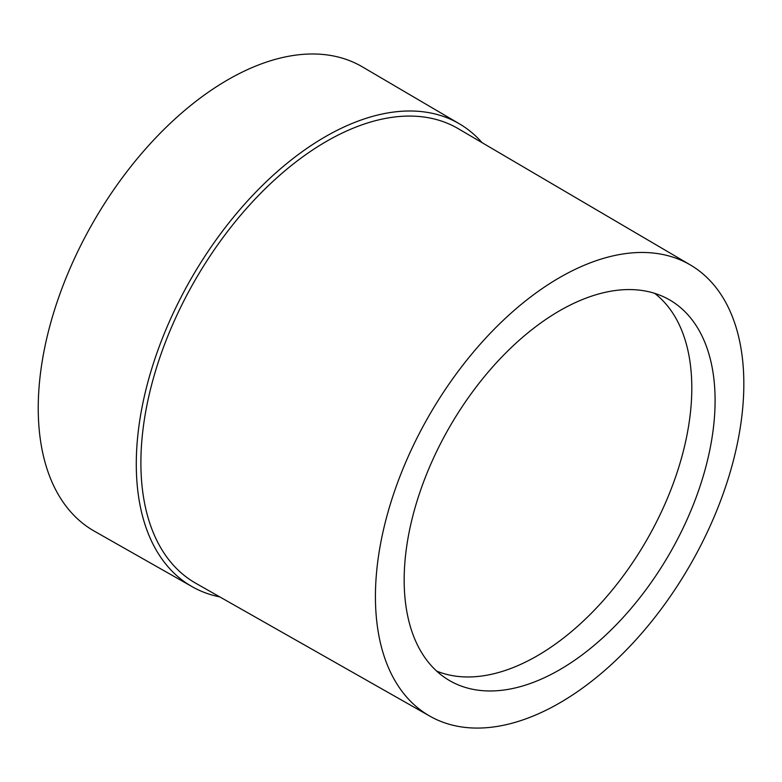 <?xml version="1.0" encoding="UTF-8"?>
<svg xmlns="http://www.w3.org/2000/svg" width="782" height="782" viewBox="0 0 782 782"><rect width="100%" height="100%" fill="white"/><g stroke="black" fill="none" stroke-linecap="round" stroke-linejoin="round"><path stroke-width="1.17" d="M219.82 596.91A267.239 154.289 -60 0 1 192.196 586.715A267.239 154.289 -60 0 1 150.515 372.76A267.239 154.289 -60 0 1 325.253 136.752A267.239 154.289 -60 0 1 459.435 123.839A267.239 154.289 -60 0 1 482.074 142.666M192.196 586.715L94.319 531.154A268.06 154.768 -60 0 1 52.511 316.544A268.06 154.768 -60 0 1 227.787 79.813A268.06 154.768 -60 0 1 362.369 66.861L459.435 123.839M429.924 716.185L195.813 583.284A262.459 151.532 -60 0 1 154.875 373.151A262.459 151.532 -60 0 1 326.485 141.366A262.459 151.532 -60 0 1 458.262 128.688L690.428 264.99A260.504 150.398 -60 0 1 729.665 473.912A260.504 150.398 -60 0 1 559.629 702.969A260.504 150.398 -60 0 1 429.924 716.185A260.504 150.398 -60 0 1 389.299 507.626A260.504 150.398 -60 0 1 559.629 277.571A260.504 150.398 -60 0 1 690.428 264.99M559.629 669.783A219.859 126.938 120 0 0 703.986 473.569A219.859 126.938 120 0 0 666.811 298.362A219.859 126.938 120 0 0 559.629 310.757A219.859 126.938 120 0 0 416.747 502.024A219.859 126.938 120 0 0 447.021 679.05A219.859 126.938 120 0 0 559.629 669.783M436.639 671.073A218.745 126.293 120 0 0 537.136 655.883A218.745 126.293 120 0 0 677.613 470.92A218.745 126.293 120 0 0 654.71 293.358"/></g></svg>
